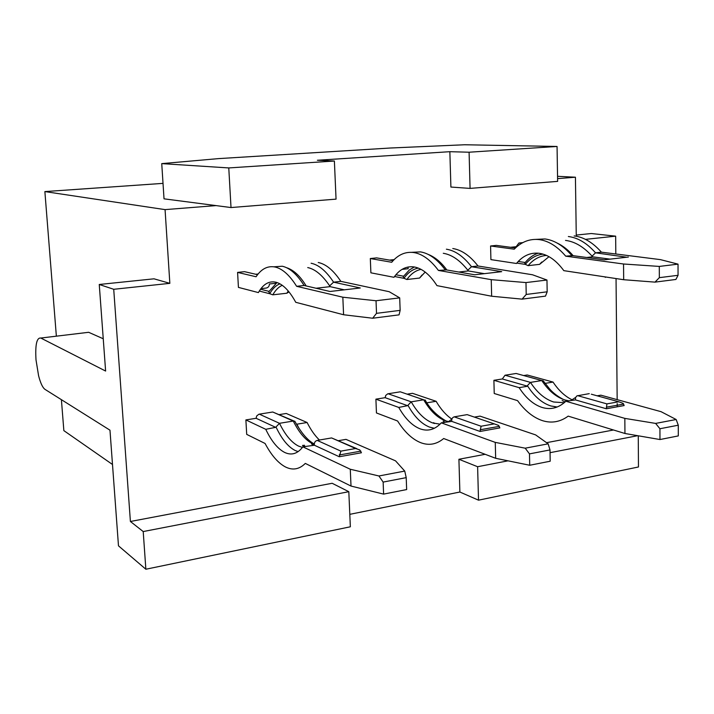 <?xml version="1.0" encoding="UTF-8"?>
<svg xmlns="http://www.w3.org/2000/svg" width="714" height="714" viewBox="0 0 714 714"><rect width="100%" height="100%" fill="white"/><g stroke="black" fill="none" stroke-linecap="round" stroke-linejoin="round"><path stroke-width="1.07" d="M86.26 332.59L88.661 332.296L103.244 338.766M348.816 491.696L332.153 483.28L130.403 521.488L113.722 289.286L99.255 284.484L105.618 371.057L40.805 338.043C36.726 337.499 35.129 344.764 36.003 359.856L38.583 375.707C40.511 383.123 42.644 387.666 44.973 389.353L109.974 430.185L118.479 545.835L145.861 569.236L143.211 531.555L348.816 491.696L350.351 526.789L145.861 569.236M557.625 181.374L557.054 146.459L469.089 152.216L470.071 188.398L557.625 181.374M470.071 188.398L450.9 187.05L449.856 151.689L469.089 152.216M557.054 146.459L464.546 144.763L390.513 148.003L218.493 158.615L161.739 163.622L164.024 198.831L231.015 207.551L228.775 167.933L334.384 161.025L336.053 199.135L231.015 207.551M130.403 521.488L143.211 531.555M288.26 291L286.849 293.222L272.802 294.828L269.883 293.766L268.518 291.25L269.133 291.374L277.005 282.539M356.839 448.66L331.591 437.932L317.212 440.404C315.035 441.091 314.098 442.698 314.392 445.233L339.284 456.746L340.89 451.132L355.626 448.517L331.591 437.932M56.361 336.178L44.875 191.584L165.068 209.621L169.843 283.342L154.001 278.817L99.255 284.484M169.843 283.342L113.722 289.286M351.011 486.055L350.279 469.25L378.929 475.979L383.141 482.084L383.605 494.115L351.011 486.055L305.315 463.413C299.246 469.428 292.57 470.58 285.279 466.867C278.014 462.949 271.284 455.148 265.072 443.474L246.705 434.38L245.884 419.921L256.094 418.288L256.71 415.923L258.905 414.227L272.748 412.014L294.007 421.019M256.094 418.288L275.666 427.338L279.486 423.304L293.276 421.055L294.909 421.412M339.427 454.523L340.123 454.845M112.491 464.484L63.858 430.631L61.404 399.67M163.015 183.373L44.875 191.584M383.141 482.084L406.212 477.639L404.74 471.079L395.556 460.86L345.987 439.369L338.632 440.645M406.212 477.639L406.65 489.563L383.605 494.115M245.884 419.921L265.751 429.31L275.666 427.338M318.23 262.502C325.977 264.073 333.509 270.356 340.828 281.361L333.572 282.173L329.654 285.868L330.1 286.644L344.273 289.83M330.1 286.644L316.043 288.242M279.361 414.575L286.26 413.477L307.1 422.509L296.819 424.205L299.228 428.695M319.444 440.02C314.945 435.763 310.84 429.926 307.1 422.509M376.519 313.339L400.152 310.358L399.697 297.872L376.028 300.746L376.519 313.339L372.663 318.23L399.055 314.856L400.152 310.358M358.508 288.188L360.284 287.983L333.572 282.173C326.289 271.133 318.801 264.823 311.117 263.243M340.828 281.361L389.21 291.714L399.697 297.872M257.558 274.685L244.554 271.668L237.583 272.4L238.431 287.394L258.397 292.588C263.064 284.252 268.848 280.781 275.756 282.182C282.717 283.94 289.384 290.652 295.757 302.308L343.586 314.749L372.663 318.23M286.528 267.688C293.65 269.954 300.192 276.041 306.154 285.939L304.102 285.475L296.631 286.314C289.572 275.077 282.351 268.634 274.97 267C267.652 265.635 261.351 268.883 256.067 276.755L237.583 272.4M228.775 167.933L161.739 163.622M449.856 151.689L317.382 160.257L334.384 161.025M314.392 445.233L302.87 446.848L350.279 469.25M378.929 475.979L404.74 471.079M339.284 456.746L361.427 452.765L359.802 449.954L355.626 448.517M376.028 300.746L342.827 297.202L343.586 314.749M276.282 427.579C281.923 439.306 288.224 446.955 295.194 450.516L298.14 451.623M165.068 209.621L216.012 205.605M557.545 176.304L575.43 177.215L557.58 178.625M302.87 446.848C297.533 453.854 291.428 455.693 284.529 452.373C277.666 448.776 271.409 441.082 265.751 429.31M296.631 286.314L342.827 297.202M258.102 274.006L255.71 274.256M244.554 271.668L246.58 272.141M508.02 460.825L477.612 466.724L478.523 500.175L459.878 492.026L349.806 514.339M478.523 500.175L638.468 466.974L638.262 435.79M260.94 288.652L266.206 288.063C268.259 287.617 269.33 286.252 269.419 283.985L275.899 283.279M360.284 287.983L330.591 291.41M286.849 293.222L289.018 291.91M260.521 289.215L268.518 291.25M617.235 406.801L617.199 403.624M617.164 399.644L616.048 278.558M615.816 253.988L615.655 236.164L591.254 233.523L576.252 235.076M585.453 239.36L615.655 236.164M637.673 435.692L550.048 452.676M459.878 492.026L458.915 459.272L485.154 454.3M546.54 442.68L613.505 429.989M458.915 459.272L477.612 466.724M575.43 177.215L576.269 236.245M515.49 247.954L496.292 245.384L490.58 245.982L490.911 259.619L516.454 263.484C522.88 255.701 530.484 252.31 539.257 253.3C548.093 254.603 556.277 260.396 563.819 270.651L623.679 279.718L654.997 282.128L659.343 277.657L678.05 275.301L678.032 264.144L660.486 259.637L601.402 252.167L595.53 252.827L592.076 256.139L592.62 256.817L610.113 259.137M496.292 245.384L497.399 245.527M522.862 242.608L518.899 243.019L516.168 246.696L510.537 247.294M500.425 261.056L503.897 261.583M393.066 260.717L376.608 257.879L370.316 258.539L370.887 272.819L393.967 277.3C399.626 269.249 406.427 265.813 414.388 266.982C422.411 268.5 429.935 274.712 436.968 285.627L491.651 296.23L522.077 299.13L545.487 296.132L547.174 291.812L546.969 280.031L525.977 282.574L491.241 279.656L491.651 296.23M376.608 257.879L378.081 258.129M394.137 259.61L389.496 260.101M401.991 269.401L408.113 268.723L408.06 267.018M523.683 375.555L527.209 374.993L553.038 382.07L545.041 383.391M659.968 439.538L659.932 428.739L678.282 425.205L678.3 435.915L659.968 439.538L624.955 433.496L568.183 416.128C560.169 422.01 551.565 423.509 542.399 420.626C533.269 417.556 524.986 410.889 517.552 400.634L494.231 393.503L493.901 380.312L502.317 378.964L505.03 375.234L516.133 373.476L517.945 373.975M529.717 465.26L529.485 453.881L550.003 449.927L550.199 461.217L529.717 465.26L495.668 458.299L443.68 438.521C436.513 444.483 428.757 445.831 420.403 442.564C412.094 439.101 404.49 431.916 397.591 420.992L376.448 412.951L375.903 399.162L385.149 397.68L385.73 395.431L387.738 393.825L400.286 391.816L402.589 392.602M407.158 394.164L412.487 393.316L436.12 401.295L426.936 402.803M626.687 257.219L595.53 252.827C586.962 243.117 577.903 237.682 568.362 236.53M628.382 257.031L604.312 259.807M516.168 246.696L516.793 246.776M572.842 255.639L565.711 256.165L623.545 264.002L623.679 279.718M565.711 256.165C557.268 246.303 548.37 240.779 538.999 239.574C529.69 238.619 521.443 241.823 514.241 249.186L490.58 245.982M605.133 276.907L605.302 277.38M575.493 272.418L574.011 272.195M518.221 261.467L524.469 262.395L525.424 264.394L528.119 265.662L539.606 264.35L541.747 262.02M524.469 262.395L525.218 262.493C528.994 257.879 533.331 254.773 538.222 253.184M678.05 275.301L675.899 279.46L654.997 282.128M659.343 277.657L659.299 266.42L678.032 264.144M659.299 266.42L623.545 264.002M601.402 252.167C592.807 242.483 583.731 237.075 574.145 235.923M592.62 256.817L586.694 257.495M425.178 272.07L419.573 278.058L422.045 275.006M419.573 278.058L406.9 279.504L404.106 278.353L402.955 276.095L403.651 276.202L409.425 269.919L414.361 266.982M452.783 248.534C461.556 249.864 469.973 255.683 478.014 265.992L471.508 266.724L467.831 270.213L468.339 270.945L484.395 273.658M499.978 271.856L501.71 271.65L471.508 266.724C463.493 256.388 455.121 250.543 446.384 249.195M395.904 274.756L402.955 276.095M446.589 269.937L438.414 270.428L491.241 279.656M438.414 270.428C430.56 259.923 422.393 253.97 413.897 252.569C405.454 251.426 398.055 254.666 391.7 262.27L370.316 258.539M522.077 299.13L526.218 294.454L547.174 291.812M525.977 282.574L526.218 294.454M478.014 265.992L532.501 274.774L546.969 280.031M501.71 271.65L475.06 274.729M468.339 270.945L458.754 272.034M589.255 393.637L576.948 395.859L575.591 397.502L575.475 399.92L606.338 408.765L606.9 403.883L618.77 401.777L591.335 394.208M502.317 378.964L527.021 386.042L530.475 382.392L541.783 380.544L543.193 380.794L543.943 381.874M575.475 399.92L565.872 401.241C558.732 407.953 550.824 410.032 542.149 407.471C533.519 404.651 525.843 398.037 519.132 387.648L493.901 380.312M519.132 387.648L527.762 386.229C534.447 396.582 542.14 403.16 550.842 405.954L557.188 407.007M527.762 386.229L527.021 386.042M572.146 399.822C564.997 396.386 558.634 390.469 553.038 382.07M597.154 395.815L600.849 395.172L661.057 411.675L676.158 419.511L655.622 423.411L659.932 428.739M565.872 401.241L624.83 418.386L655.622 423.411M606.338 408.765L624.161 405.561L623.09 403.356L618.77 401.777M624.955 433.496L624.83 418.386M678.282 425.205L676.158 419.511M385.149 397.68L407.587 405.668L411.219 401.83L423.67 399.795L425.41 400.447M375.903 399.162L398.769 407.435L407.587 405.668M469.812 415.539L467.143 414.629L454.229 416.851C452.283 417.485 451.471 418.993 451.783 421.394L441.297 422.84C434.951 429.703 427.829 431.684 419.93 428.775C412.076 425.598 405.017 418.484 398.769 407.435M408.274 405.873C414.504 416.878 421.59 423.955 429.533 427.097L434.38 428.284M451.783 421.394L480.067 431.452L481.093 426.231L494.284 423.884L467.143 414.629M441.297 422.84L495.266 442.385L525.209 448.187L548.156 443.831L535.643 434.906L480.031 416.128L474.399 417.101M480.067 431.452L499.871 427.891L498.533 425.392L494.284 423.884M525.209 448.187L529.485 453.881M495.668 458.299L495.266 442.385M550.003 449.927L548.156 443.831M451.882 419.118C446.054 415.2 440.797 409.265 436.12 401.295M467.831 270.213C459.95 260.28 451.766 254.639 443.287 253.283M329.654 285.868C322.487 275.247 315.186 269.151 307.734 267.572M565.131 401.946L562.159 400.536M444.983 422.206L443.117 421.108M433.773 423.322L433.291 422.804M312.857 444.876L311.482 443.858M303.986 446.652L302.941 445.34M592.076 256.139C583.641 246.812 574.788 241.564 565.515 240.404M40.805 338.043L88.661 332.296M282.244 285.297C278.638 286.939 275.488 290.116 272.802 294.828M313.758 444.162L312.589 443.671C305.503 440.199 299.068 432.657 293.276 421.055L272.748 412.014M259.289 414.147L279.486 423.304C285.207 434.978 291.562 442.582 298.541 446.098L302.45 447.401M317.212 440.404L340.89 451.132M330.002 291.482L304.102 285.475C296.997 274.274 289.723 267.866 282.28 266.242L273.873 266.804M305.056 446.473L304.11 445.134M604.115 259.825L571.736 255.487C563.266 245.661 554.332 240.154 544.934 238.958L535.875 239.377M546.496 255.416C539.489 255.978 533.367 259.387 528.119 265.662M548.986 256.683L539.606 264.35M518.899 243.019L521.523 243.358M421.028 269.356C415.628 270.481 410.925 273.864 406.9 279.504M474.685 274.774L445.099 269.678C437.218 259.209 429.007 253.274 420.457 251.89L411.666 252.337M577.599 395.645L606.9 403.883M505.03 375.234L530.475 382.392C537.231 392.709 544.961 399.242 553.662 402L564.239 402.723M568.567 400.768L565.122 400.018C556.358 397.296 548.575 390.799 541.783 380.544L516.133 373.476M388.086 393.753L411.219 401.83C417.52 412.79 424.651 419.823 432.595 422.929L440.047 424.17M454.229 416.851L481.093 426.231M448.41 421.608L445.259 420.742C437.227 417.672 430.033 410.693 423.67 399.795L400.286 391.816M434.46 423.518L433.8 422.715M451.855 419.198L448.597 421.572M575.636 397.395L571.307 400.295M314.356 443.626L312.42 445.188M279.95 283.842C276.015 285.332 272.614 288.608 269.758 293.65M339.364 454.979L360.882 451.132M259.298 291.044L269.883 293.766M516.775 263.091L525.424 264.394M543.095 254.139C536.321 254.853 530.404 258.227 525.334 264.287M394.53 276.505L404.106 278.353M418.306 268.098C412.808 269.16 408.042 272.543 403.999 278.237M606.373 407.185L623.697 404.088M480.12 429.783L499.372 426.338M313.758 443.68C307.413 440.154 301.085 432.657 294.784 421.171M567.353 400.982L564.81 400.072M563.382 399.447C557.777 396.502 553.234 393.057 549.762 389.103L543.193 380.794M303.486 446.741L302.549 445.402M445.563 420.698C436.459 415.262 429.641 408.354 425.125 399.974M555.644 407.551L554.716 406.801M556.893 242.93C562.873 245.714 568.282 249.962 573.146 255.683M428.141 254.389C435.004 257.094 441.243 262.288 446.839 269.981"/></g></svg>
